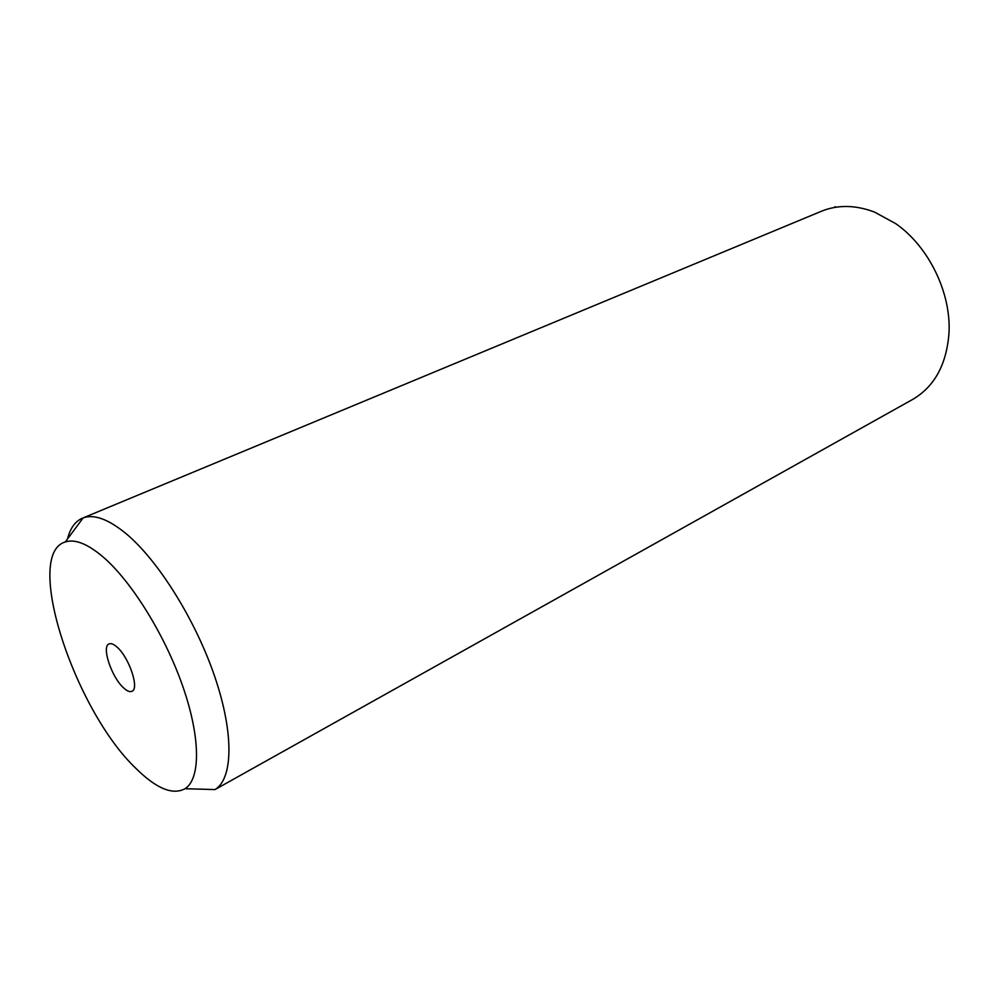 <?xml version="1.0" encoding="UTF-8"?>
<svg xmlns="http://www.w3.org/2000/svg" width="999" height="999" viewBox="0 0 999 999"><rect width="100%" height="100%" fill="white"/><g stroke="black" fill="none" stroke-linecap="round" stroke-linejoin="round"><path stroke-width="1.5" d="M874.55 212.088L895.691 223.626C928.808 246.528 951.46 293.219 948.963 333.391C946.515 364.647 934.427 386.663 912.686 399.413L214.997 789.572C233.017 778.845 234.178 733.691 214.822 676.847C195.567 620.079 158.142 560.289 126.036 533.616C108.429 519.218 94.143 513.973 83.167 517.882L821.39 211.264C837.674 204.62 855.406 204.895 874.55 212.088M67.545 538.923C70.192 528.271 75.137 521.353 82.38 518.194M103.347 557.167C131.893 581.818 165.322 635.814 182.992 686.937C200.724 738.099 200.574 778.908 185.04 788.711C172.702 795.391 156.306 788.586 135.827 768.306C74.388 710.002 23.114 554.208 65.297 541.957C75 538.786 87.687 543.856 103.347 557.167M123.439 687.737C111.538 677.097 101.361 646.49 109.003 643.943C111.064 643.044 113.799 644.155 117.208 647.252C129.208 657.642 139.585 688.848 131.98 691.283C129.82 692.232 126.973 691.046 123.439 687.737M835.239 207.33L835.039 206.631M185.04 788.711L214.997 789.572M65.297 541.957L83.167 517.882"/></g></svg>
